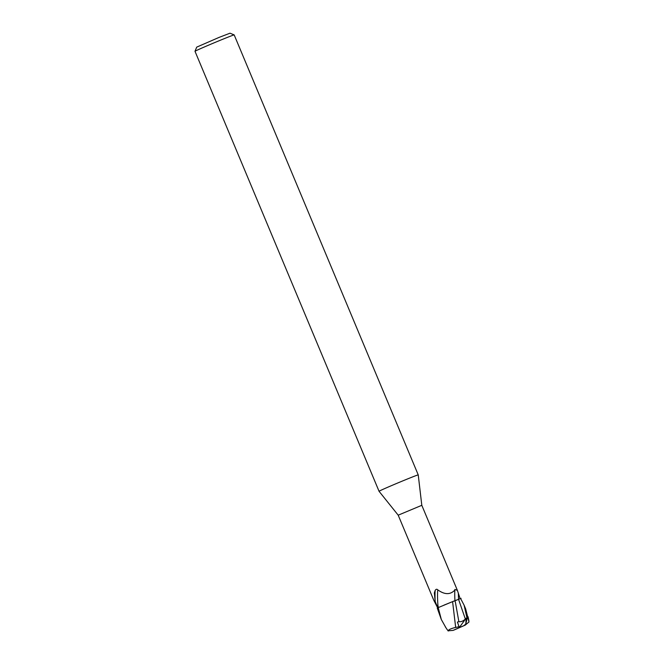 <?xml version="1.0" encoding="UTF-8"?>
<svg xmlns="http://www.w3.org/2000/svg" width="664" height="664" viewBox="0 0 664 664"><rect width="100%" height="100%" fill="white"/><g stroke="black" fill="none" stroke-linecap="round" stroke-linejoin="round"><path stroke-width="1" d="M457.38 590.346L460.135 598.679L454.931 600.712A14.442 1.469 87.1 0 1 454.848 590.064L454.848 589.433L457.38 590.346L421.806 505.312L418.237 474.901A21.24 0.448 157.3 0 0 405.579 479.74A21.24 0.448 157.3 0 0 384.082 488.853A21.24 0.448 157.3 0 0 379.053 491.285A21.24 0.448 157.3 0 0 379.053 491.294L195 51.302A21.24 0.448 157.3 0 0 195 51.302A21.24 0.448 157.3 0 1 200.03 48.87A21.24 0.448 157.3 0 1 221.344 39.832A21.24 0.448 157.3 0 1 234.176 34.91A21.24 0.448 157.3 0 0 234.176 34.91L230.01 33.2L219.103 37.391L196.71 47.127L195 51.294M421.806 505.312L398.201 515.181L379.053 491.294M445.901 627.679L441.336 619.545L438.223 607.61L453.537 601.235L443.909 605.17M398.201 515.181L433.766 600.223L437.7 607.884M439.045 607.253L438.057 606.722C437.153 606.116 436.19 604.323 435.161 601.335L434.347 592.894L435.169 590.404C436.032 589.101 436.904 588.918 437.775 589.856C444.639 594.803 450.333 594.878 454.848 590.064M435.161 601.335A14.392 1.469 87.1 0 1 435.169 590.404M438.057 606.722A13.703 1.394 87.1 0 1 437.775 589.856M460.16 598.671L460.575 598.496L464.094 605.17L467.132 618.508L465.837 623.836L466.136 618.167L465.331 618.981C463.314 621.072 461.156 621.961 458.865 621.662L455.446 602.48L454.948 600.754L452.541 601.692L454.931 600.712L453.537 601.235M455.67 627.422L452.591 601.617M461.048 598.297L458.558 599.343L461.048 598.297M456.757 600.09L455.18 600.712M454.948 600.754L458.55 599.335A19.945 2.034 87.1 0 1 458.351 593.068M454.06 630.028L465.19 625.139L469 621.961L465.68 608.954M438.223 607.61L437.261 608.066L441.186 619.188M455.819 627.389C450.806 628.559 448.258 629.771 448.167 631.024M458.865 621.662L457.43 622.077L459.355 627.613L453.13 630.385L448.167 630.8L447.162 629.588M459.455 626.65L455.546 627.455M465.837 623.836L464.07 625.579L459.355 627.613M466.136 618.167L459.355 627.497M465.331 618.981L458.558 599.343M468.319 618.059L467.132 618.508M465.19 625.139L464.07 625.579M418.237 474.901L234.184 34.918M468.07 616.756L468.875 620.657M445.245 626.716L447.304 629.787M464.094 605.17L465.821 609.303"/></g></svg>
